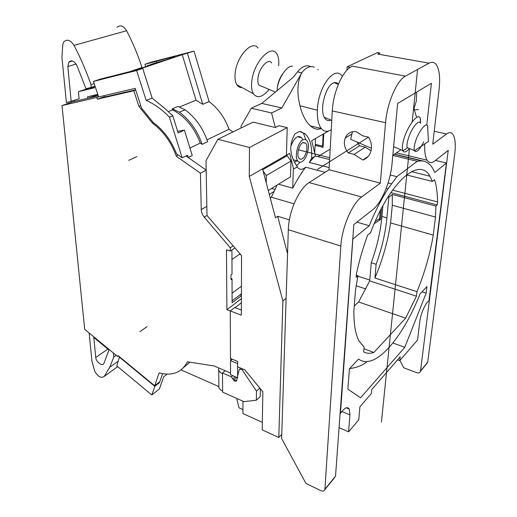 <?xml version="1.0" encoding="UTF-8"?>
<svg xmlns="http://www.w3.org/2000/svg" width="517" height="517" viewBox="0 0 517 517"><rect width="100%" height="100%" fill="white"/><g stroke="black" fill="none" stroke-linecap="round" stroke-linejoin="round"><path stroke-width="0.78" d="M346.241 407.829L349.279 409.096L349.944 414.925L348.6 431.811L358.772 419.791L359.89 406.808L371.426 393.443L371.794 389.501L400.171 356.833L399.751 360.633L397.579 359.819M349.279 409.096C347.463 406.284 344.516 407.745 340.451 413.477L352.84 239.08L369.261 225.735L356.892 222.136M386.186 188.408L387.97 188.879C381.255 199.271 375.025 211.556 369.261 225.735M387.97 188.879L396.894 176.672L417.232 161.31L392.83 155.423M394.374 154.331L421.517 160.858L417.232 161.31M421.517 160.858L424.018 161.233C427.423 162.17 430.28 164.458 432.587 168.115L434.823 172.465L446.436 163.029L435.469 160.419M399.751 360.633L417.555 340.012L419.765 321.742C420.618 313.813 425.581 302.587 428.942 300.868L446.436 163.029M358.611 359.069L349.427 368.802L347.863 389.172L360.575 397.793L404.779 347.321L426.131 293.191L426.945 286.605L420.101 293.856C402.588 338.099 374.987 371.09 358.611 359.069M406.472 174.908L432.419 181.435L434.584 179.645C436.464 185.752 437.46 193.19 437.563 201.947L437.195 204.952L435.921 206.089L435.495 217.062L392.287 205.236L392.287 194.457L388.829 197.171L386.91 217.877C385.417 233.128 381.824 248.599 376.13 264.29L371.245 262.746C376.932 247.113 380.493 231.687 381.934 216.468L382.903 205.676M432.419 181.435L429.905 176.219C419.558 156.657 390.27 180.478 370.508 232.753L367.645 235.125C362.94 247.953 359.192 260.898 356.407 273.965L356.142 277.383L357.945 275.774L355.444 290.586L353.874 311.021C353.796 324.379 355.515 334.357 359.031 340.962L364.117 347.069L363.703 351.935C366.76 353.505 370.153 353.686 373.881 352.465L405.645 318.155L416.443 296.183L416.973 291.672C424.547 273.15 429.982 254.299 433.272 235.119L435.495 217.062M349.628 368.595C357.163 367.561 362.979 365.215 367.076 361.545M404.779 347.321L392.933 343.017M426.131 293.191L421.995 291.846M281.752 434.377L278.799 437.479L262.177 429.86L262.862 391.776L244.812 369.836L237.626 366.812L237.626 361.461L230.492 358.481L230.278 310.943L234.718 307.531L241.381 310.058M262.313 422.344L242.912 413.561L242.958 401.186M323.771 133.78L323.08 147.339L315.086 145.361L316.359 144.618M312.32 126.381L311.421 126.736M294.05 203.827L271.367 197.216L277.118 185.034M271.367 197.216L270.229 197.927M289.391 219.828L277.674 216.274L275.477 217.747L262.539 168.846L249.278 176.439L282.896 300.933L286.114 298.29M277.674 216.274L287.542 253.698M317.845 69.375L318.343 69.795M328.644 130.988L311.661 140.708L315.435 156.005L311.641 158.286C312.249 146.072 309.954 137.845 304.759 133.599L299.421 131.454L294.936 133.89C288.732 144.715 289.559 155.714 297.417 166.888L293.365 169.091L292.719 188.175C296.797 180.317 301.107 173.311 305.65 167.165L325.083 172.29M249.278 176.439L249.491 147.507L287.219 127.673L286.412 155.171L289.63 153.329L293.65 169.162M298.671 99.729L298.677 99.755C297.036 88.859 298.076 79.864 301.799 72.768L281.836 107.956L271.567 112.952L275.303 127.525L278.896 125.676L287.219 127.673M298.716 99.736L299.95 105.752C302.187 114.832 305.689 121.566 310.452 125.941C314.077 129.101 317.697 129.98 321.296 128.559M286.412 155.171L262.539 168.846M241.051 128.009L241.058 126.129L251.301 108.247L261.77 103.406L293.275 77.227L297.475 71.908C301.902 66.538 306.103 64.703 310.071 66.409L311.027 66.596M275.303 127.525L253.065 122.154L217.896 139.28L205.992 160.703L207.013 215.505L241.536 255.56L241.361 315.183L230.278 310.943M299.95 105.752L317.367 110.237C317.076 118.567 318.362 124.649 321.225 128.475C324.017 131.809 327.364 132.21 331.268 129.689M342.351 76.4L342.112 76.089C334.635 64.845 317.942 87.095 317.367 110.237M314.271 67.223C310.329 65.523 306.148 67.365 301.728 72.755L301.799 72.768M338.454 84.148C336.832 82.455 335.055 82.106 333.122 83.088C325.167 86.384 318.995 111.556 325.038 118.529C326.77 120.668 328.709 121.172 330.841 120.047M281.836 107.956L261.77 103.406M271.567 112.952L251.301 108.247M217.896 139.28L249.491 147.507M354.248 306.116L358.617 301.98L369.694 280.867L371.245 262.746M392.584 190.082L437.563 201.947M376.13 264.29L374.915 278.017C382.535 260.07 387.763 241.71 390.594 222.937L392.287 205.236M392.287 194.457L435.921 206.089M356.303 275.238L357.945 275.774M433.272 235.119L390.594 222.937M374.915 278.017L416.973 291.672M369.694 280.867L416.443 296.183M358.617 301.98L405.645 318.155M363.974 348.762L373.881 352.465M387.996 196.945L388.829 197.171M390.813 192.621L437.195 204.952M315.435 156.005L317.826 156.657L330.189 149.109M314.724 153.122L315.086 145.361M394.607 154.169L424.018 161.233M297.249 166.985L297.501 167.334C299.718 169.983 302.439 169.925 305.65 167.165M314.614 156.496L309.328 162.435L311.641 158.286M296.519 165.854L300.034 162.222M305.78 139.655L303.498 133.302L300.997 131.57M309.328 162.435L329.167 167.586M388.099 182.902L391.427 183.768M291.019 145.781C294.457 137.444 297.999 134.763 301.637 137.742L302.626 139.538M297.217 160.826L294.251 162.248M278.501 184.188L292.719 188.175M317.91 156.58L329.613 159.553M390.225 174.972L396.894 176.672M282.896 300.933L278.799 437.479M380.331 210.555L379.517 219.77L380.59 219.072M369.765 280.059L357.861 276.168M381.559 208.189L380.544 219.557L374.198 223.68M365.842 288.971L356.148 285.739M375.174 221.438L379.627 218.536M348.6 431.811L339.055 427.675M230.498 360.62L237.626 363.606L237.62 377.753L230.563 374.722L230.498 360.62L232.185 359.192M242.925 409.567L238.951 407.777L236.734 398.42M315.519 138.504L315.247 144.346L322.53 146.137L323.157 145.762M302.122 158.9L300.429 159.307L299.026 158.409C296.338 155.423 298.91 144.553 302.755 142.698L305.767 143.209C308.455 146.201 305.954 156.916 302.122 158.9M302.018 161.64C307.156 158.945 310.491 144.598 306.885 140.585C305.805 139.273 304.468 139.041 302.865 139.9C297.702 142.356 294.231 156.981 297.837 160.987C298.962 162.37 300.358 162.59 302.018 161.64M323.138 134.142L322.53 146.137M273.92 191.536L269.299 194.411M276.685 185.306L276.673 185.913M311.783 126.251L311.163 126.536M271.561 188.453L274.928 189.416M426.758 125.114L431.411 83.276L397.631 103.497L392.035 163.682C390.503 181.629 381.636 202.935 372.712 209.715L353.822 224.546L335.533 476.112L324.909 489.244L340.839 246.04C341.802 227.661 352.148 203.536 361.68 196.964L380.312 183.128L385.566 122.684C387.052 103.122 396.907 80.284 405.451 76.128L429.065 63.164C432.076 61.588 434.545 62.195 436.471 64.987C439.444 69.911 440.322 78.015 439.101 89.292L432.735 144.198L446.514 133.968C449.267 132.003 451.457 132.216 453.079 134.614C455.296 138.388 455.839 144.896 454.702 154.137L427.701 362.139L420.502 371.044L448.233 150.395L434.81 160.936C431.663 163.353 429.104 163.101 427.139 160.18C425.181 156.961 424.392 151.539 424.774 143.92M420.502 371.044L420.424 371.419C419.843 372.835 418.641 373.261 416.825 372.705L403.719 367.774L399.906 360.452M427.701 362.139L426.628 363.748M361.68 196.964L309.153 182.585C298.962 188.666 288.622 211.802 288.312 229.729L281.623 438.539L305.986 483.485L320.915 490.678C322.983 491.525 324.295 491.189 324.844 489.664L334.434 477.805M324.909 489.244L324.844 489.664M349.686 67.675L352.226 66.111L349.686 67.675C341.175 73.795 333.084 93.771 332.302 110.916L329.045 169.731L309.153 182.585M346.926 70.209L347.14 66.809L377.52 52.572L379.995 53.005L377.746 54.072L379.995 53.005M349.712 67.294L347.14 66.809M357.157 142.11L359.561 145.775L365.261 147.138L371.038 150.835M348.303 152.948L354.087 154.376L362.837 160.031C366.585 158.719 369.19 156.089 370.657 152.134C372.221 147.19 371.555 142.227 368.66 137.231L362.772 135.861L355.942 131.525C350.823 131.247 347.237 133.431 345.188 138.078C343.469 143.287 344.509 148.243 348.303 152.948L359.561 145.775M416.385 116.719L413.955 108.66M354.087 154.376L365.261 147.138M362.837 160.031L368.207 156.425M335.533 476.112L335.468 476.525M380.312 183.128L329.045 169.731M414.427 150.783L428.425 141.49L427.624 126.129C426.351 121.288 418.014 132.197 415.157 142.614C414.111 146.317 413.839 148.974 414.356 150.596L414.427 150.783C416.353 153 419.481 150.033 423.804 141.884M427.688 126.335L427.83 129.256M420.586 123.279L420.237 118.27C418.408 111.814 407.254 126.174 403.603 139.978C402.271 144.85 401.967 148.36 402.698 150.505L402.879 150.906C404.126 152.909 406.323 152.121 409.47 148.541L407.254 147.603C406.711 145.975 406.95 143.319 407.971 139.622C410.757 129.224 419.132 118.38 420.502 123.246M420.386 118.723L420.56 122.755M277.022 90.727L277.442 87.257C279.174 76.729 287.478 65.2 292.499 66.195M282.993 73.388C280.376 76.846 278.618 80.833 277.719 85.344L277.467 87.127M262.248 86.526L258.972 85.143C257.841 83.386 257.556 80.723 258.106 77.169C259.534 67.158 268.594 57.768 271.632 62.958M257.989 48.01C252.477 39.796 237.413 55.293 235.338 71.824C234.544 77.498 235.061 81.815 236.889 84.782L253.408 93.803C251.52 90.617 251.049 85.919 251.992 79.721C254.506 61.613 270.824 44.468 276.466 53.393C278.437 56.127 279.161 60.256 278.631 65.788M253.408 93.803C257.35 98.715 262.597 97.254 269.163 89.441M236.889 84.782C238.169 86.707 239.862 87.631 241.962 87.554M418.473 109.617L413.568 109.888L416.353 101.035L416.599 92.142M400.901 149.743L392.804 155.443M371.452 148.256L350.623 139.299L352.465 131.712M232.967 131.945L229.012 129.282C224.817 117.682 218.18 108.46 209.101 101.616L202.754 104.298L196.008 100.195L179.334 107.071M196.008 100.195L182.236 54.692L194.03 51.125L209.101 101.616M194.03 51.125L151.694 62.04L144.973 64.276L145.729 66.674M168.477 111.549L172.62 109.837C185.176 116.558 194.398 127.634 200.299 143.06L189.939 148.03M229.012 129.282L207.033 139.829M177.661 131.363L184.407 130.148L178.158 132.959L172.801 115.782L163.469 107.342L152.14 98.101L146.149 100.401L136.611 70.506L142.737 68.438L141.503 68.502M185.933 155.953L206.167 170.112L188.188 157.53L192.259 155.527L184.407 130.148M188.188 157.53L187.464 155.203L182.152 157.795L169.44 117.197L172.801 115.782M200.299 143.06L202.173 144.346C197.494 130.788 189.907 120.08 179.399 112.202L172.297 108.79L172.62 109.837M172.297 108.79L178.016 106.444L185.086 109.817C195.529 117.611 203.058 128.235 207.672 141.69L202.173 144.346M182.236 54.692L141.477 68.425M187.425 53.354L202.754 104.298M148.56 65.465L148.541 65.407C148.146 65.969 142.382 67.927 131.26 71.275L100.537 79.062L93.454 81.421L136.611 70.506M148.541 65.407L152.942 63.727C164.063 60.579 175.599 56.818 174.701 56.65C173.124 56.689 167.004 58.259 156.341 61.355L144.973 64.276M182.152 157.795L176.549 153.866C171.334 140.585 163.553 130.129 153.2 122.49L141.529 108.027L135.208 88.368L98.644 96.931L93.454 81.421M158.984 382.334L159.423 382.696L162.596 373.681L159.779 381.701L154.661 385.76L118.05 355.58L117.753 356.594L84.698 329.323L62.008 105.578L72.839 101.791L98.262 95.8L87.993 98.224L97.907 94.734M169.44 117.197C162.164 109.598 154.396 104.001 146.149 100.401M241.426 293.779L232.101 300.816L232.075 293.184L241.445 286.224M240.082 253.879L231.965 259.469L231.933 249.944L232.01 274.152L230.95 274.908L230.97 279.619L232.03 278.857L232.101 302.71L241.42 295.653M167.075 374.134L163.695 376.803L159.41 388.887L151.824 394.975L154.829 386.348L119.408 357.137L119.692 356.93M159.423 382.696L154.829 386.348M151.824 394.975L116.797 365.9L119.408 357.137M156.735 62.628L156.341 61.355M239.481 254.293L240.838 254.752M268.258 190.482L290.489 176.82L291 161.046L287.174 155.675L286.043 155.384M266.223 182.792L266.352 175.522L263.088 170.933M287.174 155.675L262.759 169.699M291 161.046L266.352 175.522M152.14 98.101L142.737 68.438M185.086 109.817L179.399 112.202M233.154 245.84L230.272 247.766L204.241 217.127C202.36 214.826 201.359 212.319 201.242 209.598L200.434 173.201L176.349 156.257C171.256 142.149 163.243 131.072 152.315 123.02L138.86 106.282L133.851 90.746L97.377 99.199L96.789 97.442L62.008 105.578M230.272 247.766L230.285 251.055L226.491 249.769L226.892 309.722L241.413 298.645M230.278 311.021L226.892 309.722M230.744 358.591L230.75 360.407M230.556 372.996L214.141 365.978L187.425 361.79C181.777 372.544 172.342 376.247 159.133 372.893L154.661 385.76M117.753 356.594L118.567 356.006M189.862 362.171L183.793 367.393M230.963 278.476L232.03 278.857M241.4 302.768L235.048 307.654M234.944 247.914L230.285 251.055M206.173 170.183L200.434 173.201M177.887 154.803L176.349 156.257M152.315 123.02L153.523 122.723M135.674 89.822L105.462 96.841M97.377 99.199L105.009 96.472M135.732 90.003L133.851 90.746M98.598 96.795L96.789 97.442M138.86 106.282L140.76 105.642M240.147 294.742L241.42 295.207M218.846 386.587L181.06 369.92M218.82 367.981L218.678 368.537C218.413 370.676 219.68 372.395 222.465 373.694L222.459 372.996L231.364 376.828L234.182 380.822L235.241 381.281L236.592 380.874L237.297 377.61M218.697 369.842L218.898 385.902C218.639 388.08 219.887 389.831 222.64 391.149L222.646 392.164L243.953 401.625L256.374 400.216L256.497 391.169L242.118 369.758L239.81 369.06L239.138 369.985L237.626 376.111M225.153 370.689L222.459 372.996M256.374 400.216L260.238 396.539L260.368 388.745M256.497 391.169L259.812 388.067M116.196 355.308L113.766 357.027L113.43 353.027M93.816 337.498L95.735 357.486C95.975 362.087 102.482 366.805 103.93 363.399L108.977 350.009L93.816 337.498M89.15 332.993L91.929 361.17L94.727 371.232C97.984 376.751 101.151 378.476 104.214 376.421L109.753 367.232L113.766 357.027M94.049 86.449L94.475 87.741L78.461 91.671L79.114 98.805L66.415 102.696L61.917 57.122L62.835 44.068L63.953 41.754C67.216 38.846 70.564 40.055 73.996 45.38C80.671 58.117 86.333 71.21 90.992 84.659L91.225 87.412L95.025 86.119M97.784 94.372L87.599 96.789L87.728 98.282M74.474 101.403L74.383 100.453M90.992 84.659L94.178 83.586M127.957 72.244L142.039 67.514L142.059 67.921M91.225 87.412L85.958 88.711L76.923 65.517C74.267 60.87 71.572 59.726 68.826 62.092L72.522 60.987M71.197 101.565L67.837 66.538L68.826 62.092M94.243 87.03L86.572 88.918L78.461 91.671M86.572 88.918L86.539 88.562M116.881 27.427C120.177 24.648 123.421 25.74 126.613 30.716C132.753 42.62 137.89 54.886 142.039 67.514M300.875 150.441L329.71 157.743M298.458 149.833L302.439 150.841L298.458 149.833M381.436 422.021L409.47 148.541M412.198 121.915L417.574 69.472M368.44 137.186L317.406 169.414M136.837 156.651L128.727 160.354M147.009 326.679L139.836 331.714M234.182 380.822L235.235 379.885M236.586 377.307L234.182 379.433M301.728 72.755L297.475 71.908M381.934 216.468L386.91 217.877M349.944 414.925L341.866 411.526M340.839 246.04L288.312 229.729M429.065 63.164L377.746 54.072M446.514 133.968L434.235 131.273M385.566 122.684L332.302 110.916M405.451 76.128L352.226 66.111M147.907 65.833L147.791 65.452M207.013 215.473L204.241 217.127M206.839 206.341L201.242 209.598M222.465 373.694L222.64 391.149M232.715 375.646L231.364 376.828M232.773 378.825L235.183 376.706M242.118 369.758L242.932 369.041M240.062 368.841L240.838 368.162M235.241 381.281L236.812 379.885M95.735 357.486L107.846 349.078M117.676 366.637L104.214 376.421M76.115 64.024L67.837 66.538M73.996 45.38L126.613 30.716M321.225 128.468L310.452 125.941M334.176 82.694L338.357 84.381M411.493 171.644L429.905 176.219M303.498 133.302L304.759 133.599M301.637 137.742L297.482 136.727M303.072 142.543L305.767 143.209M293.165 159.766L297.837 160.987M420.424 371.419L427.624 362.514M351.903 134.013L345.188 138.078M396.481 152.851L427.139 160.18M407.254 147.603L414.356 150.596M407.37 147.881L402.879 150.906M324.301 117.275L331.778 120.442M393.618 146.654L402.698 150.505M258.972 85.143L275.412 92.071M147.752 65.898L147.61 65.465M118.212 361.137L109.753 367.232"/></g></svg>
